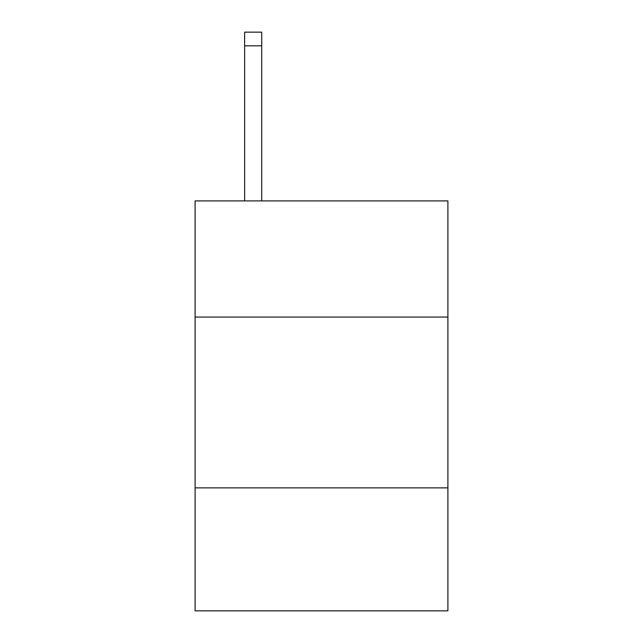 <?xml version="1.0" encoding="UTF-8"?>
<svg xmlns="http://www.w3.org/2000/svg" width="643" height="643" viewBox="0 0 643 643"><rect width="100%" height="100%" fill="white"/><g stroke="black" fill="none" stroke-linecap="round" stroke-linejoin="round"><path stroke-width="0.96" d="M447.898 317.055L447.898 200.905L195.102 200.905L195.102 317.055L447.898 317.055L447.898 610.85L195.102 610.85L195.102 317.055M447.898 487.868L195.102 487.868M261.717 200.905L261.717 45.814L244.637 45.814L244.637 32.15L261.717 32.15L261.717 45.814M244.637 200.905L244.637 45.814"/></g></svg>
